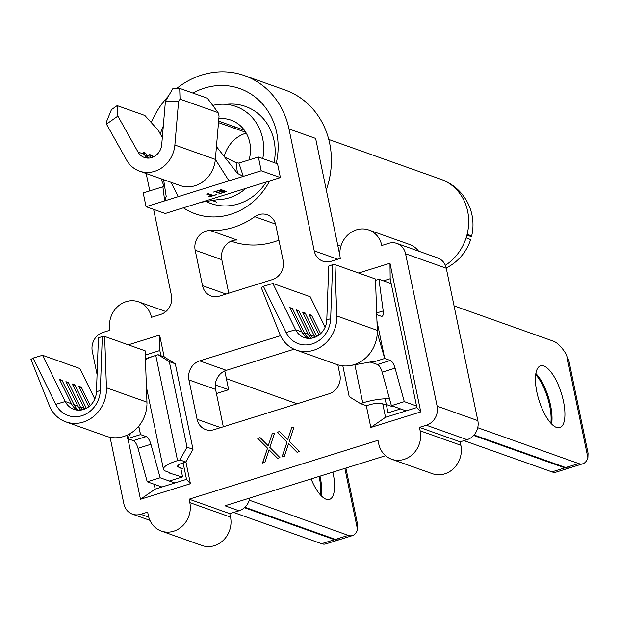 <?xml version="1.0" encoding="UTF-8"?>
<svg xmlns="http://www.w3.org/2000/svg" width="619" height="619" viewBox="0 0 619 619"><rect width="100%" height="100%" fill="white"/><g stroke="black" fill="none" stroke-linecap="round" stroke-linejoin="round"><path stroke-width="0.93" d="M192.942 93.074A66.457 59.78 109.5 0 1 276.724 132.775A66.457 59.78 109.5 0 1 276.229 163.354M269.66 180.934A66.457 59.78 109.5 0 1 183.394 207.829M164.066 185.785A66.457 59.78 109.5 0 1 161.025 178.767M226.09 104.363A51.509 46.332 109.5 0 1 274.078 140.706A51.509 46.332 109.5 0 1 274.085 162.588M266.317 181.978A51.509 46.332 109.5 0 1 205.493 201.121M176.964 88.3A80.238 72.183 109.5 0 1 244.435 75.595L285.135 90.049A80.238 72.183 109.5 0 1 329.687 143.399A80.238 72.183 109.5 0 1 326.283 189.878M151.284 122.601A80.238 72.183 109.5 0 1 168.469 96.092M244.435 75.595A80.238 72.183 109.5 0 1 288.988 128.953L314.235 250.857A15.529 13.974 -70.5 0 0 322.863 261.187A15.529 13.974 -70.5 0 0 331.111 261.295L340.326 258.425A23.298 20.953 109.5 0 1 347.274 235.468A23.298 20.953 109.5 0 1 368.847 230.013A23.298 20.953 109.5 0 1 381.784 245.503L388.693 243.344A15.529 13.974 109.5 0 1 396.949 243.46A15.529 13.974 109.5 0 1 405.569 253.782L437.13 406.172A15.529 13.974 109.5 0 1 426.359 425.23L419.45 427.381L420.162 430.824A23.298 20.953 109.5 0 1 413.213 453.781A23.298 20.953 109.5 0 1 391.641 459.236A23.298 20.953 109.5 0 1 378.704 443.746L377.992 440.31L189.112 499.193L189.824 502.636A23.298 20.953 109.5 0 1 182.868 525.593A23.298 20.953 109.5 0 1 161.296 531.048A23.298 20.953 109.5 0 1 148.367 515.565L147.647 512.122L140.737 514.273A15.529 13.974 109.5 0 1 132.489 514.165A15.529 13.974 109.5 0 1 123.87 503.835L110.081 437.285M267.439 448.156L257.721 438.368L260.104 437.625L268.213 445.796L272.167 433.865L274.55 433.114L269.822 447.413L279.935 457.603L277.552 458.346L269.041 449.773L264.901 462.292L262.51 463.035L267.54 448.195L257.721 438.368M370.82 427.474L420.758 411.906L416.85 407.526L385.529 417.291L370.82 427.474L366.301 405.677M383.44 280.833L390.179 278.728L389.978 263.245L358.625 273.018M389.978 263.245L420.758 411.906M128.288 344.829L159.64 335.057L164.159 356.892M185.901 461.882L190.42 483.718L140.474 499.285L155.191 489.103L186.512 479.338L190.42 483.718M127.932 438.724L140.474 499.285M97.082 374.51L92.308 351.445A15.529 13.974 109.5 0 1 103.071 332.395L109.989 330.237A23.298 20.953 109.5 0 1 116.937 307.279A23.298 20.953 109.5 0 1 138.509 301.824A23.298 20.953 109.5 0 1 151.446 317.315L160.661 314.437A15.529 13.974 -70.5 0 0 171.424 295.387L153.613 209.369M149.783 190.869L146.185 173.498M219.397 296.13A15.529 13.974 109.5 0 1 211.149 296.014A15.529 13.974 109.5 0 1 202.521 285.692L195.178 250.215A15.529 13.974 109.5 0 1 210.39 230.554A80.238 72.183 -70.5 0 0 254.773 216.712A15.529 13.974 109.5 0 1 267.168 214.754A15.529 13.974 109.5 0 1 275.795 225.084L283.138 260.553A15.529 13.974 109.5 0 1 272.375 279.61L219.397 296.13M324.371 325.602A15.529 13.974 109.5 0 1 325.532 326.244M337.835 364.831L339.893 374.735A15.529 13.974 109.5 0 1 329.122 393.792L213.957 429.702A15.529 13.974 109.5 0 1 205.701 429.586A15.529 13.974 109.5 0 1 197.082 419.264L188.934 379.934A15.529 13.974 109.5 0 1 199.705 360.877L280.523 335.684M160.336 133.959A66.457 59.78 109.5 0 1 163.3 126.067M286.93 442.082L277.204 432.286L279.595 431.544L287.703 439.722L291.657 427.783L294.04 427.04L289.313 441.339L299.426 451.53L297.043 452.272L288.531 443.699L284.384 456.218L282.001 456.961L287.03 442.121L277.204 432.286M210.39 230.554L237.023 240.01A15.529 13.974 -70.5 0 0 221.811 259.671L228.759 293.213M288.988 128.953L315.628 138.408L339.924 255.748M385.567 455.708L224.96 505.777L239.027 510.776L229.811 513.646L189.112 499.193M294.071 349.217L226.337 370.332A15.529 13.974 -70.5 0 0 215.574 389.39L223.312 426.777M234.028 128.125A47.887 43.075 109.5 0 1 235.398 127.073M180.709 467.879L182.574 476.901L169.335 481.025M145.419 358.703L153.032 356.327M368.847 230.013L409.546 244.459A23.298 20.953 109.5 0 1 418.545 251.128M396.949 243.46L437.648 257.906A15.529 13.974 109.5 0 1 446.268 268.236L477.829 420.626A15.529 13.974 109.5 0 1 467.059 439.676L460.149 441.834L460.861 445.278A23.298 20.953 109.5 0 1 453.913 468.235A23.298 20.953 109.5 0 1 432.341 473.69L391.641 459.236M278.914 240.157A80.238 72.183 109.5 0 1 231.436 241.278L231.111 241.162M216.426 393.529L228.666 389.715L224.774 370.928M239.027 510.776A15.529 13.974 -70.5 0 0 249.852 498.016M229.811 513.646L230.523 517.089A23.298 20.953 109.5 0 1 223.575 540.047A23.298 20.953 109.5 0 1 202.003 545.501L161.296 531.048M460.149 441.834L419.45 427.381M385.126 398.783L388.036 412.842L400.594 408.927M215.28 384.964L228.666 389.715M159.64 335.057L159.841 350.54L160.909 355.708M183.108 462.865L186.512 479.338M145.295 355.082L159.841 350.54M154.185 484.251L155.191 489.103M382.743 403.836L385.529 417.291M390.179 278.728L416.85 407.526M257.821 438.407L260.158 437.679M272.167 433.865L268.213 445.796M272.267 433.896L274.526 433.199M277.598 458.331L269.041 449.773M262.642 462.997L267.54 448.195M277.312 432.325L279.649 431.598M291.657 427.783L287.703 439.722M291.758 427.822L294.017 427.118M297.089 452.257L288.531 443.699M282.132 456.915L287.03 442.121M249.062 159.911A33.782 30.385 -70.5 0 0 249.774 142.594A33.782 30.385 -70.5 0 0 231.019 120.14A33.782 30.385 -70.5 0 0 218.824 118.709M245.743 132.288L218.492 122.608M262.781 158.58A48.274 43.423 -70.5 0 0 262.673 138.579A48.274 43.423 -70.5 0 0 235.87 106.476A48.274 43.423 -70.5 0 0 212.743 105.431M201.221 202.266L165.234 213.493L146.053 206.684L261.226 170.774L280.399 177.583L201.221 202.266L217.346 199.72A48.274 43.423 -70.5 0 0 245.936 188.331M446.214 267.973A48.274 48.274 0 0 0 470.579 239.785A48.236 1.47 -164.1 0 0 466.641 238.029L466.502 236.605A48.274 43.423 -70.5 0 0 466.811 235.537A48.236 1.47 -164.1 0 0 471.601 236.226A48.236 1.47 -164.1 0 0 467.654 234.469L466.811 235.537A48.274 43.423 109.5 0 0 467.67 211.358A48.274 43.423 109.5 0 0 440.86 179.262L328.774 139.461M165.412 101.276L161.714 144.653A13.974 12.573 109.5 0 1 144.351 157.466A13.974 12.573 109.5 0 1 138.022 152.034L117.889 116.093L106.476 124.125L126.609 160.066A28.474 25.611 -70.5 0 0 139.499 171.123A28.474 25.611 -70.5 0 0 174.868 145.024L178.566 101.648L165.412 101.276L173.119 88.184L179.696 88.378L207.396 98.212L218.081 112.643L219.056 116.024L215.35 159.4A28.474 25.611 109.5 0 1 194.219 185.963A28.474 25.611 109.5 0 1 179.99 185.499L139.499 171.123M138.022 152.034L144.204 154.232A13.974 12.573 -70.5 0 0 147.601 158.1M149.047 158.085A13.974 12.573 -70.5 0 1 146.757 155.137L150.595 156.499A13.974 12.573 -70.5 0 0 151.346 157.69M208.224 193.693L213.006 195.395L216.65 194.621L209.121 196.966L208.572 196.772L211.675 195.805L206.893 194.111L208.224 193.693M213.362 192.091L221.184 189.654L226.515 191.542L218.685 193.987L224.635 191.766L222.995 191.186L215.954 193.012L222.453 190.985L220.403 190.257L213.362 192.091M224.519 156.886L236.11 162.704L238.872 163.091L258.371 157.009L277.552 163.818L280.399 177.583M238.872 163.091L243.29 176.369L237.472 173.39L236.11 162.704M261.226 170.774L258.371 157.009M218.623 121.115L244.412 130.276M246.23 133.108A31.708 28.52 -70.5 0 0 224.194 156.475M163.609 179.68L166.209 196.494L164.669 200.873L162.882 186.783L164.399 184.802M146.053 206.684L143.206 192.919L162.882 186.783M166.209 196.494L166.263 196.919M216.549 145.372L217.331 147.724L237.472 173.39M179.696 88.378L180.044 99.141L218.081 112.643M180.044 99.141L178.566 101.648M162.317 137.511L158.379 130.47L144.861 115.474L117.153 105.632L117.889 116.093M144.204 154.232L143.082 152.228L145.635 153.133L143.918 153.721M145.156 155.686L146.757 155.137L145.635 153.133M150.595 156.499L149.473 154.495L152.026 155.408L150.309 155.988M152.986 157.118L152.026 155.408M106.476 124.125L106.336 122.121L111.451 109.648L117.153 105.632M212.766 195.31L211.644 195.658M207.574 193.894L211.574 195.318L211.675 195.805M225.726 191.263L224.604 191.611M222.995 191.186L222.894 190.691L224.635 191.766M222.894 190.691L222.422 190.838M220.542 189.855L222.453 190.985M96.448 391.796L100.324 390.457A25.882 23.282 109.5 0 1 81.847 415.728A25.882 23.282 109.5 0 1 55.772 404.346L33.047 358.099L30.95 359.422L49.342 405.584A32.614 29.341 -70.5 0 0 65.838 421.879A32.614 29.341 -70.5 0 0 83.17 422.119A32.614 29.341 -70.5 0 0 106.453 387.78L104.657 336.442L102.305 336.512L98.429 337.858L96.448 391.796A18.121 16.295 109.5 0 1 83.511 409.484A18.121 16.295 109.5 0 1 73.885 409.36A18.121 16.295 109.5 0 1 65.266 401.522L42.541 355.275L33.047 358.099M319.079 476.437A32.358 11.715 -107.3 0 1 320.487 494.983M311.109 478.92A32.358 11.715 72.7 0 0 326.19 499.27A32.358 11.715 72.7 0 0 329.455 499.432A32.358 11.715 72.7 0 0 332.898 472.127M321.246 495.788A32.358 11.715 72.7 0 0 320 476.15M146.943 404.648A32.614 29.341 109.5 0 1 123.653 436.496A32.614 29.341 109.5 0 1 106.329 436.256L65.838 421.879M80.702 410.095A18.121 16.295 -70.5 0 1 77.839 405.987L74.001 404.625L62.055 380.321L59.501 379.416L71.44 403.712A18.121 16.295 -70.5 0 0 77.104 410.103M72.237 405.151L74.001 404.625A18.121 16.295 -70.5 0 0 78.505 410.204M84.664 409.082A18.121 16.295 -70.5 0 1 84.23 408.254L80.393 406.892A18.121 16.295 -70.5 0 0 82.242 409.832M344.868 468.397L357.55 529.616A41.411 14.995 -107.3 0 1 352.521 535.574L339.622 539.598A41.411 14.995 -107.3 0 1 335.436 539.389L244.923 507.247M182.21 477.017L169.033 472.939L169.931 472.653L165.675 471.144A24.845 6.066 -11.7 0 1 163.455 469.287A24.845 6.066 -11.7 0 1 177.56 460.613L179.858 459.902L187.039 447.197L193.004 449.317L185.824 462.014L183.526 462.733A10.353 2.53 168.3 0 0 177.645 466.347A10.353 2.53 168.3 0 0 178.574 467.121L182.829 468.637M249.302 500.206L348.335 535.365L335.436 539.389M352.521 535.574A41.411 14.995 -107.3 0 1 348.335 535.365M226.384 378.666L297.105 403.774M146.974 403.511L146.966 403.17A32.614 29.341 -70.5 0 0 146.943 402.157L145.148 350.818L104.657 336.442M94.808 399L79.828 368.522L42.541 355.275M77.839 405.987L65.893 381.683L68.454 382.596L66.612 383.138M78.628 407.418L80.393 406.892L68.454 382.596M84.23 408.254L72.284 383.958L74.845 384.863L73.003 385.413M86.358 408.3L74.845 384.863M88.772 406.76L78.683 386.225L81.236 387.13L79.394 387.68M90.266 405.499L81.236 387.13M100.324 390.457L102.305 336.512M126.941 435.25L127.638 438.616L140.536 434.6L138.633 426.321M130.686 433.261L127.638 438.616L133.302 440.627L146.2 436.604L140.536 434.6L138.788 426.135M161.93 486.998L147.237 481.783L160.143 477.76L174.829 482.975M244.443 507.696L334.515 539.675A41.411 14.995 72.7 0 0 338.694 539.884A41.411 14.995 72.7 0 0 339.15 539.722M338.694 539.884L325.795 543.908A41.411 14.995 -107.3 0 1 321.617 543.699L233.626 512.455M357.55 529.616L357.712 525.051L345.913 468.072M133.302 440.627A8.279 3.002 -107.3 0 1 138.006 448.318L147.237 481.783M146.2 436.604A8.279 3.002 -107.3 0 1 150.904 444.295L160.143 477.76M158.077 354.702L164.043 356.823L175.293 363.779L169.327 361.658L158.077 354.702L155.771 355.422A24.845 6.066 168.3 0 0 145.457 359.716M169.327 361.658L187.039 447.197M175.293 363.779L193.004 449.317M185.824 462.014L179.858 459.902M168.902 472.289L169.033 472.939M62.055 380.321L60.213 380.871M307.442 338.291A18.121 16.295 109.5 0 1 301.786 331.9L289.839 307.604L292.4 308.51L304.339 332.813A18.121 16.295 109.5 0 0 308.842 338.392M311.048 338.284A18.121 16.295 109.5 0 1 308.177 334.175L296.23 309.871L298.791 310.784L310.73 335.08A18.121 16.295 109.5 0 0 312.58 338.013M315.001 337.27A18.121 16.295 109.5 0 1 314.568 336.442L302.629 312.146L305.182 313.052L316.704 336.488M551.583 423.976A32.358 11.715 72.7 0 0 535.845 373.505M543.799 366.007A32.358 11.715 -107.3 0 1 562.524 397.359A32.358 11.715 -107.3 0 1 559.793 427.621A32.358 11.715 -107.3 0 1 556.527 427.458A32.358 11.715 -107.3 0 1 537.803 396.106A32.358 11.715 -107.3 0 1 540.534 365.844A32.358 11.715 -107.3 0 1 543.799 366.007M535.683 374.596A32.358 11.715 -107.3 0 1 550.825 423.172M474.046 435.01L565.774 467.577L578.672 463.554A41.411 14.995 72.7 0 0 582.858 463.763A41.411 14.995 72.7 0 0 587.888 457.805L588.05 453.24L569.085 361.682L566.571 354.873A41.411 14.995 72.7 0 0 553.324 341.154L454.075 305.91M377.281 332.836A32.614 29.341 109.5 0 1 350.509 365.535A32.614 29.341 109.5 0 1 336.666 364.444L296.184 350.068A32.614 29.341 -70.5 0 1 279.68 333.773L261.288 287.611L263.385 286.288L286.11 332.535A25.882 23.282 109.5 0 0 312.185 343.916A25.882 23.282 109.5 0 0 330.662 318.646L326.786 319.984A18.121 16.295 109.5 0 1 304.223 337.548A18.121 16.295 109.5 0 1 295.603 329.71L272.878 283.463L310.165 296.71L325.153 327.188M319.11 334.949L309.02 314.413L311.574 315.319L320.603 333.687M463.964 440.643L551.955 471.887L564.853 467.863L473.636 435.474M564.853 467.863A41.411 14.995 72.7 0 0 569.039 468.072A41.411 14.995 72.7 0 0 569.488 467.91M551.955 471.887A41.411 14.995 72.7 0 0 556.141 472.096L569.039 468.072M263.385 286.288L272.878 283.463M326.786 319.984L328.766 266.038L332.643 264.7L334.995 264.63L336.798 315.969A32.614 29.341 -70.5 0 1 296.184 350.068M330.662 318.646L332.643 264.7M369.945 362.053L371.802 362.494L384.701 358.478L377.528 333.703L377.304 331.134A32.614 29.341 -70.5 0 0 377.281 330.345L375.485 279.007L334.995 264.63M416.533 405.987L404.3 401.638L395.061 368.173A8.279 3.002 72.7 0 0 390.357 360.482L384.701 358.478L376.956 321.099M404.3 401.638L391.401 405.662L406.087 410.877M578.672 463.554L477.729 427.714M391.185 283.587L378.952 279.239L375.532 280.306M376.731 314.661L381.196 316.247A8.279 3.002 72.7 0 0 382.031 316.286A8.279 3.002 72.7 0 0 383.207 310.939L378.952 279.239M582.858 463.763L569.96 467.786A41.411 14.995 -107.3 0 1 565.774 467.577M391.401 405.662L382.163 372.197A8.279 3.002 72.7 0 0 377.458 364.506L371.802 362.494M342.818 365.829L349.193 396.64L360.444 403.596L362.749 402.876A24.845 6.066 -11.7 0 1 389.49 398.752M386.449 405.151L382.194 403.642A10.353 2.53 168.3 0 0 368.715 404.996L366.409 405.716L360.444 403.596M387.378 404.865L391.634 406.381M309.732 315.868L311.574 315.319M303.341 313.601L305.182 313.052M296.95 311.326L298.791 310.784M290.559 309.059L292.4 308.51M148.738 517.113L140.737 514.273M275.556 224.093L254.773 216.712M337.781 259.222L314.235 250.857M446.268 268.236L405.569 253.782M477.829 420.626L437.13 406.172M467.059 439.676L426.359 425.23M460.861 445.278L420.162 430.824M230.523 517.089L189.824 502.636M226.067 294.048L202.521 285.692M221.811 259.671L195.178 250.215M220.619 427.621L197.082 419.264M215.574 389.39L188.934 379.934M226.337 370.332L199.705 360.877M466.502 236.605A48.274 43.423 109.5 0 1 445.363 265.327M171.084 182.334L178.303 196.625M174.868 145.024L215.35 159.4L228.976 180.833M71.44 403.712L65.266 401.522L55.772 404.346M146.943 402.157L106.453 387.78M334.515 539.675L321.617 543.699M155.771 355.422L177.56 460.613M178.187 465.271L178.574 467.121M138.006 448.318L150.904 444.295M587.888 457.805L566.571 354.873M301.786 331.9L295.603 329.71L286.11 332.535M308.177 334.175L304.339 332.813L302.575 333.339M314.568 336.442L310.73 335.08L308.966 335.606M377.281 330.345L336.798 315.969M362.749 402.876L354.857 364.753M390.357 360.482L377.458 364.506M395.061 368.173L382.163 372.197M383.207 310.939L376.677 312.974M149.914 520.347L132.489 514.165M165.869 311.535L138.509 301.824M211.102 200.138L216.72 202.134M337.719 245.093L340.891 246.223M471.601 236.226A48.274 48.274 0 0 0 440.86 179.262M146.409 387.007L163.455 469.287M350.509 365.535L373.567 361.426"/></g></svg>
